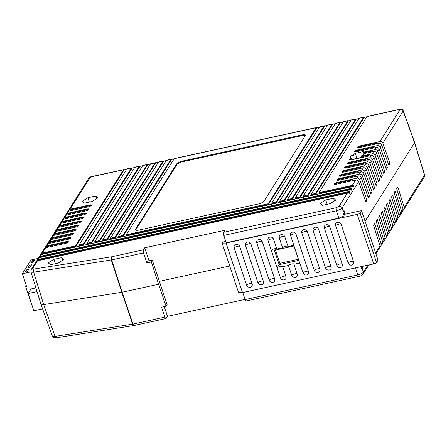 <?xml version="1.0" encoding="UTF-8"?>
<svg xmlns="http://www.w3.org/2000/svg" width="447" height="447" viewBox="0 0 447 447"><rect width="100%" height="100%" fill="white"/><g stroke="black" fill="none" stroke-linecap="round" stroke-linejoin="round"><path stroke-width="0.67" d="M31.106 269.759A4.632 1.369 -18.4 0 0 31.011 269.893A4.632 1.369 -18.4 0 0 30.888 270.385M42.599 308.871L33.866 310.777L28.127 293.539L31.027 288.946L35.9 287.879M38.246 258.411L31.039 259.986L22.35 273.765L26.541 286.365L25.641 286.566L26.272 285.56M32.469 260.64L30.988 262.992L33.017 262.545L34.497 260.199L32.469 260.64L33.078 262.456M30.977 271.882L22.35 273.765M29.575 265.233L28.094 267.585L30.122 267.144L31.603 264.792L29.575 265.233L30.178 267.049M26.68 269.826L25.2 272.178L27.228 271.737L28.709 269.385L26.68 269.826L27.284 271.642M25.641 286.566L31.301 303.586A0.978 0.877 -147.8 0 0 31.625 304.049M28.127 293.539L37.045 291.589M41.046 303.636L40.928 304.2L43.683 304.597L121.774 292.282L158.612 284.247L159.752 282.437L167.105 304.541L166.066 306.195L158.612 284.247L159.752 282.437L152.399 260.333L148.175 260.869L146.851 262.97L151.36 261.987L158.612 284.247L122.143 292.215L133.01 324.064L164.926 317.091L161.557 307.178L166.066 306.195M229.708 265.987L159.389 281.347L229.708 265.987M277.274 255.595L276.24 255.824L277.274 255.595M365.082 221.259L414.57 142.749L414.313 142.252L414.57 142.749L365.082 221.259M361.863 267.703L362.981 267.462L362.629 266.334M397.947 217.359A2.436 2.19 32.2 0 1 397.746 219.108L396.321 221.371A2.436 2.19 32.2 0 0 396.523 219.617L397.947 217.359L391.533 196.903L392.673 195.093L399.087 215.549A2.436 2.19 32.2 0 1 398.053 218.041M399.087 215.549L400.518 213.286A2.436 2.19 32.2 0 1 400.311 215.041L398.886 217.303M390.253 229.562A2.436 2.19 32.2 0 1 390.052 231.317L388.627 233.58A2.436 2.19 32.2 0 0 388.829 231.825L390.253 229.562L383.839 209.112L384.979 207.302L391.393 227.758A2.436 2.19 32.2 0 1 390.36 230.25M391.393 227.758L392.818 225.495A2.436 2.19 32.2 0 1 392.617 227.249L391.192 229.512M392.818 225.495L386.404 205.044L387.543 203.234L393.958 223.684A2.436 2.19 32.2 0 1 392.924 226.182M393.958 223.684L395.383 221.427A2.436 2.19 32.2 0 1 395.182 223.182L393.757 225.439M375.586 252.84L379.995 245.844L373.58 225.389L374.72 223.578L381.135 244.034A2.436 2.19 32.2 0 1 380.101 246.526M381.135 244.034L382.559 241.771A2.436 2.19 32.2 0 1 382.358 243.526L380.933 245.789M396.321 221.371A2.436 2.19 32.2 0 1 395.489 222.109M382.559 241.771L376.145 221.321L377.285 219.511L383.699 239.966A2.436 2.19 32.2 0 1 382.666 242.458M383.699 239.966L385.124 237.703A2.436 2.19 32.2 0 1 384.923 239.458L383.498 241.721M403.082 209.218A2.436 2.19 32.2 0 1 402.876 210.973L401.451 213.23A2.436 2.19 32.2 0 0 401.657 211.481L403.082 209.218L396.662 188.763L397.802 186.958L404.222 207.408A2.436 2.19 32.2 0 1 403.183 209.9M245.101 299.378L167.496 316.331L166.217 318.359A2.436 0.788 77.7 0 1 165.999 318.532L134.083 325.505A2.436 0.788 -102.3 0 1 133.01 324.064A2.436 0.76 -18.8 0 1 132.642 324.136L121.774 292.282L122.143 292.215L111.661 259.886L143.576 252.913L146.851 262.97M385.124 237.703L378.71 217.248L379.849 215.443L386.264 235.893A2.436 2.19 32.2 0 1 385.23 238.391M386.264 235.893L387.689 233.636A2.436 2.19 32.2 0 1 387.488 235.39L386.063 237.648M388.627 233.58A2.436 2.19 32.2 0 1 387.795 234.317M401.451 213.23A2.436 2.19 32.2 0 1 400.618 213.973M400.518 213.286L394.098 192.836L395.237 191.025L401.657 211.481M361.042 266.68L361.796 269.122L362.981 267.462M387.689 233.636L381.274 213.18L382.414 211.37L388.829 231.825M395.383 221.427L388.968 200.971L390.108 199.166L396.523 219.617M242.771 292.517L245.168 299.563L357.751 274.972C360.545 274.279 362.428 273.352 363.394 272.178L367.792 265.205M368.836 264.976L363.193 273.933C361.802 275.441 360.343 276.263 358.829 276.408L246.241 301.004A2.436 0.788 -102.3 0 1 245.168 299.563M164.926 317.091A2.436 0.788 77.7 0 0 165.999 318.532M164.256 306.592L167.496 316.331M52.299 335.976L55.048 336.368L132.642 324.136A2.436 1.14 -99 0 0 133.944 325.533L56.35 337.764C55.154 338.362 53.802 337.764 52.299 335.976L40.928 304.2M375.893 253.773L376.435 252.918A2.436 2.19 -147.8 0 1 376.301 253.125M379.995 245.844A2.436 2.19 32.2 0 1 379.794 247.599L376.374 253.024M414.632 142.476L424.482 174.581A2.436 0.698 162.9 0 1 424.421 174.844L414.57 142.749L403.3 111.353A2.436 0.743 160.3 0 0 403.356 111.063L414.626 142.464M424.482 174.581L424.65 175.353A2.436 0.43 172.1 0 0 424.499 175.235L424.421 174.844M353.493 155.277L352.672 155.802A2.436 0.721 -18.4 0 1 353.493 155.277L353.275 154.617A2.436 0.721 161.6 0 0 352.454 155.137L349.705 156.886L351.454 158.367A2.436 0.721 161.6 0 0 349.599 159.741A2.436 0.721 161.6 0 0 351.342 159.875L371.06 155.567L369.635 157.83L349.917 162.138L350.135 162.797A2.436 0.721 -18.4 0 0 347.436 164.043M376.603 153.176A2.436 2.19 -147.8 0 0 373.625 151.499L372.2 153.757A2.436 2.19 -147.8 0 1 375.173 155.439L376.603 153.176L383.738 173.475L384.878 171.665L377.743 151.371A2.436 2.19 -147.8 0 0 374.765 149.689L363.707 152.103L363.126 151.611L355.315 153.321L353.275 154.617M377.743 151.371L379.168 149.108A2.436 2.19 -147.8 0 0 376.19 147.426L356.471 151.734A2.436 0.721 161.6 0 1 354.728 151.6A2.436 0.721 161.6 0 1 357.611 149.929L357.835 150.589A2.436 0.721 -18.4 0 0 355.13 151.835M379.168 149.108L386.303 169.402L387.443 167.597L380.308 147.298A2.436 2.19 -147.8 0 0 377.329 145.621L357.611 149.929M380.308 147.298L381.732 145.04A2.436 2.19 -147.8 0 0 378.754 143.358L359.036 147.666A2.436 0.721 161.6 0 1 357.293 147.532A2.436 0.721 161.6 0 1 360.176 145.856L360.399 146.521A2.436 0.721 -18.4 0 0 357.695 147.767M381.732 145.04L388.873 165.334L390.013 163.524L382.872 143.23A2.436 2.19 -147.8 0 0 379.894 141.548L360.176 145.856M366.948 116.611L399.92 109.409A2.436 0.788 77.7 0 1 400.138 109.236L367.166 116.438A2.436 0.788 77.7 0 0 366.948 116.611L319.007 192.674L352.247 185.41A2.436 2.19 32.2 0 1 354.08 185.723L353.225 187.075A2.436 2.19 -147.8 0 0 351.392 186.768L41.476 254.466A2.436 2.19 -147.8 0 0 40.09 255.483M36.229 261.607L36.956 260.456A2.436 2.19 32.2 0 1 38.341 259.444L348.258 191.741A2.436 2.19 32.2 0 1 350.09 192.054L349.236 193.406A2.436 2.19 -147.8 0 0 347.403 193.098L339.072 206.318L336.245 207.715A2.436 0.788 77.7 0 0 336.401 210.788L338.938 218.147L226.221 242.771L223.818 235.385L336.401 210.788C339.184 210.062 341.067 209.129 342.044 207.995L358.645 181.661A2.436 2.19 -147.8 0 0 355.667 179.985L335.954 184.293A2.436 0.721 161.6 0 1 334.211 184.158A2.436 0.721 161.6 0 1 337.094 182.482L337.312 183.147A2.436 0.721 -18.4 0 0 334.607 184.393M358.645 181.661L365.786 201.96L366.926 200.15L359.785 179.856A2.436 2.19 -147.8 0 0 356.807 178.174L337.094 182.482M359.785 179.856L361.21 177.593A2.436 2.19 -147.8 0 0 358.237 175.917L338.519 180.219A2.436 0.721 161.6 0 1 336.775 180.085A2.436 0.721 161.6 0 1 339.659 178.414L339.876 179.074A2.436 0.721 -18.4 0 0 337.172 180.32M361.21 177.593L368.35 197.887L369.49 196.082L362.349 175.783A2.436 2.19 -147.8 0 0 359.377 174.107L339.659 178.414M362.349 175.783L363.774 173.525A2.436 2.19 -147.8 0 0 360.802 171.844L341.083 176.152A2.436 0.721 161.6 0 1 339.34 176.017A2.436 0.721 161.6 0 1 342.223 174.341L342.441 175.006A2.436 0.721 -18.4 0 0 339.737 176.252M363.774 173.525L370.915 193.819L372.055 192.009L364.914 171.715A2.436 2.19 -147.8 0 0 361.941 170.039L342.223 174.341M364.914 171.715L366.339 169.458A2.436 2.19 -147.8 0 0 363.366 167.776L343.648 172.084A2.436 0.721 161.6 0 1 341.905 171.95A2.436 0.721 161.6 0 1 344.788 170.273L345.006 170.938A2.436 0.721 -18.4 0 0 342.301 172.184M366.339 169.458L373.48 189.751L374.62 187.941L367.479 167.647A2.436 2.19 -147.8 0 0 364.506 165.966L344.788 170.273M367.479 167.647L368.904 165.384A2.436 2.19 -147.8 0 0 365.931 163.708L346.213 168.016A2.436 0.721 161.6 0 1 344.469 167.876A2.436 0.721 161.6 0 1 347.353 166.206L347.57 166.871A2.436 0.721 -18.4 0 0 344.866 168.117M368.904 165.384L376.044 185.678L377.184 183.873L370.043 163.58A2.436 2.19 -147.8 0 0 367.071 161.898L347.353 166.206M370.043 163.58L371.468 161.317A2.436 2.19 -147.8 0 0 368.496 159.635L348.777 163.943A2.436 0.721 161.6 0 1 347.034 163.809A2.436 0.721 161.6 0 1 349.917 162.138M364.998 153.679L363.707 152.103M370.418 152.198L371.038 151.215L363.925 152.768M350.001 159.976A2.436 0.721 -18.4 0 1 351.672 159.031L352.119 159.406L359.924 157.702L361.249 156.863L361.025 156.199L365.165 153.343L373.625 151.499M367.853 156.271L368.473 155.282L361.249 156.863M36.162 261.707L31.268 269.474L30.938 271.765L40.923 304.183L43.683 304.597L121.774 292.282L111.292 259.953A2.436 0.682 -18 0 0 111.661 259.886A2.436 0.788 77.7 0 1 111.504 256.813L33.911 269.044L32.592 268.563L37.487 260.797A2.436 2.19 -147.8 0 0 36.101 261.813M276.302 248.694L275.43 250.057L293.992 246.001M284.191 246.973L283.549 247.113M338.938 218.147L344.162 215.834L342.827 212.096L344.011 210.431L345.324 214.174M38.224 258.444L38.95 257.293A2.436 2.19 32.2 0 1 40.336 256.276L350.252 188.573A2.436 2.19 32.2 0 1 352.085 188.885L351.23 190.243A2.436 2.19 -147.8 0 0 349.398 189.93L39.481 257.634A2.436 2.19 -147.8 0 0 38.096 258.651M92.272 201.424L97.887 197.859L95.692 195.998L87.88 197.703L82.27 201.273L84.461 203.134L92.272 201.424M40.219 255.276L40.945 254.125A2.436 2.19 32.2 0 1 42.336 253.114L75.577 245.85L123.517 169.793A2.436 0.788 -102.3 0 1 123.73 169.62A2.436 0.788 -102.3 0 1 124.137 169.799L126.786 169.229M67.581 211.872L68.592 210.269A2.436 2.19 32.2 0 1 69.978 209.252L89.696 204.944A2.436 0.721 161.6 0 1 91.439 205.078A2.436 0.721 161.6 0 1 88.556 206.754L68.838 211.062A2.436 2.19 32.2 0 0 67.514 211.973L66.083 214.23A2.436 2.19 32.2 0 1 67.413 213.325L87.131 209.017A2.436 0.721 161.6 0 1 88.875 209.151A2.436 0.721 161.6 0 1 85.992 210.822L66.273 215.13A2.436 2.19 32.2 0 0 64.944 216.041L63.519 218.304A2.436 2.19 32.2 0 1 64.849 217.393L84.567 213.085A2.436 0.721 161.6 0 1 86.31 213.219A2.436 0.721 161.6 0 1 83.427 214.895L63.709 219.203A2.436 2.19 32.2 0 0 62.379 220.108L60.954 222.371A2.436 2.19 32.2 0 1 62.284 221.461L82.002 217.153A2.436 0.721 161.6 0 1 83.745 217.287A2.436 0.721 161.6 0 1 80.862 218.963L61.144 223.271A2.436 2.19 32.2 0 0 59.814 224.182L58.389 226.439A2.436 2.19 32.2 0 1 59.719 225.528L79.437 221.226A2.436 0.721 161.6 0 1 81.181 221.36A2.436 0.721 161.6 0 1 78.298 223.031L58.579 227.339A2.436 2.19 32.2 0 0 57.25 228.249L55.825 230.512A2.436 2.19 32.2 0 1 57.155 229.602L76.873 225.294A2.436 0.721 161.6 0 1 78.616 225.428A2.436 0.721 161.6 0 1 75.733 227.104L56.015 231.406A2.436 2.19 32.2 0 0 54.685 232.317L53.26 234.58A2.436 2.19 32.2 0 1 54.59 233.669L74.308 229.361A2.436 0.721 161.6 0 1 76.051 229.495A2.436 0.721 161.6 0 1 73.168 231.172L53.45 235.48A2.436 2.19 32.2 0 0 52.12 236.39L50.695 238.648A2.436 2.19 32.2 0 1 52.025 237.737L71.743 233.429A2.436 0.721 161.6 0 1 73.487 233.569A2.436 0.721 161.6 0 1 70.604 235.239L50.885 239.547A2.436 2.19 32.2 0 0 49.556 240.458L48.131 242.721A2.436 2.19 32.2 0 1 49.461 241.81L69.173 237.502A2.436 0.721 161.6 0 1 70.922 237.636A2.436 0.721 161.6 0 1 68.033 239.307L48.321 243.615A2.436 2.19 32.2 0 0 46.991 244.526L45.566 246.789A2.436 2.19 32.2 0 1 46.896 245.878L66.609 241.57A2.436 0.721 161.6 0 1 68.357 241.704A2.436 0.721 161.6 0 1 65.469 243.38L45.756 247.688A2.436 2.19 32.2 0 0 44.426 248.599L41.007 254.025M131.619 167.893L127.11 168.882A2.436 0.788 77.7 0 0 126.898 169.05L78.957 245.112L83.466 244.129L131.407 168.066A2.436 0.788 -102.3 0 1 131.619 167.893A2.436 0.788 -102.3 0 1 132.027 168.078L134.676 167.508M139.509 166.172L135 167.156A2.436 0.788 77.7 0 0 134.787 167.329L86.847 243.386L91.356 242.403L139.296 166.345A2.436 0.788 -102.3 0 1 139.509 166.172A2.436 0.788 -102.3 0 1 139.911 166.351L142.565 165.787M147.398 164.446L142.889 165.435A2.436 0.788 77.7 0 0 142.677 165.602L94.736 241.665L99.24 240.682L147.186 164.619A2.436 0.788 -102.3 0 1 147.398 164.446A2.436 0.788 -102.3 0 1 147.801 164.63L150.455 164.06M155.288 162.725L150.779 163.708A2.436 0.788 77.7 0 0 150.566 163.881L102.626 239.944L107.129 238.955L155.075 162.898A2.436 0.788 -102.3 0 1 155.288 162.725A2.436 0.788 -102.3 0 1 155.69 162.904L158.339 162.339M163.177 161.004L158.668 161.987A2.436 0.788 77.7 0 0 158.456 162.16L110.51 238.217L115.019 237.234L162.959 161.171A2.436 0.788 -102.3 0 1 163.177 161.004A2.436 0.788 -102.3 0 1 163.58 161.183L166.228 160.613M171.067 159.277L166.558 160.261A2.436 0.788 77.7 0 0 166.345 160.434L118.399 236.497L122.908 235.508L170.849 159.45A2.436 0.788 -102.3 0 1 171.067 159.277A2.436 0.788 -102.3 0 1 171.469 159.456L174.118 158.892M263.981 201.189L305.195 135.804A4.878 1.442 -18.4 0 0 305.312 135.251A4.878 1.442 -18.4 0 0 301.826 134.983L182.359 161.082A4.878 1.442 -18.4 0 0 176.716 163.876L135.502 229.255A4.878 1.442 -18.4 0 0 135.385 229.808A4.878 1.442 -18.4 0 0 138.872 230.076L258.332 203.983A4.878 1.442 -18.4 0 0 263.981 201.189M316.448 127.518L174.447 158.54A2.436 0.788 77.7 0 0 174.229 158.713L126.289 234.77L268.295 203.748L316.236 127.691A2.436 0.788 -102.3 0 1 316.448 127.518A2.436 0.788 -102.3 0 1 316.856 127.697L319.504 127.132M324.338 125.797L319.828 126.78A2.436 0.788 77.7 0 0 319.616 126.954L271.675 203.011L276.185 202.027L324.125 125.965A2.436 0.788 -102.3 0 1 324.338 125.797A2.436 0.788 -102.3 0 1 324.74 125.976L327.394 125.406M332.227 124.07L327.718 125.054A2.436 0.788 77.7 0 0 327.506 125.227L279.565 201.29L284.068 200.306L332.015 124.244A2.436 0.788 -102.3 0 1 332.227 124.07A2.436 0.788 -102.3 0 1 332.629 124.249L335.284 123.685M340.117 122.349L335.608 123.333A2.436 0.788 77.7 0 0 335.395 123.506L287.455 199.563L291.958 198.58L339.904 122.517A2.436 0.788 -102.3 0 1 340.117 122.349A2.436 0.788 -102.3 0 1 340.519 122.528L343.167 121.958M348.006 120.623L343.497 121.612A2.436 0.788 77.7 0 0 343.285 121.78L295.338 197.842L299.848 196.859L347.788 120.796A2.436 0.788 -102.3 0 1 348.006 120.623A2.436 0.788 -102.3 0 1 348.409 120.802L351.057 120.237M355.896 118.902L351.387 119.885A2.436 0.788 77.7 0 0 351.174 120.059L303.228 196.116L307.737 195.132L355.678 119.075A2.436 0.788 -102.3 0 1 355.896 118.902A2.436 0.788 -102.3 0 1 356.298 119.081L358.947 118.511M363.785 117.175L359.276 118.164A2.436 0.788 77.7 0 0 359.064 118.332L311.118 194.395L315.627 193.411L363.567 117.349A2.436 0.788 -102.3 0 1 363.785 117.175A2.436 0.788 -102.3 0 1 364.188 117.36L366.836 116.79M369.635 157.83A2.436 2.19 -147.8 0 1 372.608 159.506L374.033 157.249A2.436 2.19 -147.8 0 0 371.06 155.567M372.2 153.757L361.025 156.199M44.493 248.498L45.505 246.895A2.436 2.19 32.2 0 1 45.566 246.789M47.058 244.425L48.069 242.822A2.436 2.19 32.2 0 1 48.131 242.721M49.623 240.357L50.634 238.754A2.436 2.19 32.2 0 1 50.695 238.648M52.187 236.29L53.199 234.686A2.436 2.19 32.2 0 1 53.26 234.58M54.752 232.216L55.763 230.613A2.436 2.19 32.2 0 1 55.825 230.512M57.317 228.149L58.328 226.545A2.436 2.19 32.2 0 1 58.389 226.439M59.881 224.081L60.893 222.477A2.436 2.19 32.2 0 1 60.954 222.371M62.451 220.008L63.457 218.404A2.436 2.19 32.2 0 1 63.519 218.304M65.016 215.94L66.022 214.337A2.436 2.19 32.2 0 1 66.083 214.23M69.978 209.252L90.545 176.995A2.436 0.788 -102.3 0 1 90.758 176.822L123.73 169.62M330.126 203.659L335.736 200.094L333.546 198.233L325.734 199.938L320.125 203.508L322.315 205.363L330.126 203.659M58.289 263.043L63.904 259.478L61.708 257.617L53.903 259.321L48.287 262.886L50.483 264.747L58.289 263.043M347.403 193.098L37.487 260.797M143.576 252.913A2.436 0.788 -102.3 0 1 143.42 249.839L144.699 247.806L224.947 230.278L223.662 232.306A2.436 0.788 77.7 0 0 223.818 235.385M375.173 155.439L382.314 175.732L381.174 177.543L374.033 157.249M372.608 159.506L379.749 179.806L378.609 181.611L371.468 161.317M151.36 261.987L152.399 260.333M149.013 260.763L144.699 247.806M31.061 271.228C30.642 272.128 31.525 272.447 33.698 272.189L111.292 259.953A2.436 1.14 81 0 1 111.504 256.813L143.42 249.839M90.26 177.079L90.177 176.99A2.436 2.436 0 0 0 88.931 177.99A2.436 2.19 32.2 0 1 90.26 177.079M403.356 111.063L402.959 110.264A2.436 1.687 147.1 0 1 403.149 111.057L403.3 111.353M399.92 109.409L400.177 109.375A2.436 1.615 -92.5 0 1 400.803 109.152L400.138 109.236M385.795 167.955L387.443 167.597M372.982 148.13L373.603 147.147L357.835 150.589M373.603 147.147L373.865 147.935M372.971 188.304L374.62 187.941M360.153 168.474L360.774 167.491L345.006 170.938M360.774 167.491L361.036 168.284M68.173 242.134A2.436 0.721 -18.4 0 0 66.832 242.235L45.505 246.895M88.696 209.576A2.436 0.721 -18.4 0 0 87.349 209.677L66.022 214.337M364.199 117.365L315.85 194.071L315.627 193.411M354.08 185.723L319.231 193.333L319.007 192.674M311.118 194.395L311.341 195.06L315.85 194.071M356.309 119.092L307.961 195.797L307.737 195.132M303.228 196.116L303.452 196.781L307.961 195.797M348.42 120.813L300.071 197.518L299.848 196.859M295.338 197.842L295.562 198.507L300.071 197.518M340.53 122.539L292.182 199.245L291.958 198.58M287.455 199.563L287.672 200.228L292.182 199.245M332.641 124.26L284.292 200.966L284.068 200.306M279.565 201.29L279.783 201.949L284.292 200.966M324.751 125.981L276.402 202.692L276.185 202.027M271.675 203.011L271.893 203.676L276.402 202.692M316.862 127.708L268.513 204.413L268.295 203.748M126.289 234.77L126.512 235.435L268.513 204.413M118.399 236.497L118.623 237.156L123.132 236.172L171.48 159.467M110.51 238.217L110.733 238.882L115.242 237.899L163.591 161.188M102.626 239.944L102.844 240.603L107.353 239.62L155.701 162.915M94.736 241.665L94.954 242.33L99.463 241.341L147.812 164.636M86.847 243.386L87.064 244.051L91.574 243.067L139.922 166.362M78.957 245.112L79.175 245.777L83.684 244.788L132.033 168.083M40.945 254.125L75.794 246.515L124.143 169.81M370.407 192.372L372.055 192.009M357.589 172.548L358.209 171.564L342.441 175.006M358.209 171.564L358.472 172.352M36.956 260.456L350.09 192.054M91.261 205.508A2.436 0.721 -18.4 0 0 89.914 205.609L68.592 210.269M388.359 163.887L390.013 163.524M375.547 144.063L376.167 143.079L360.399 146.521M376.167 143.079L376.43 143.867M107.353 239.62L107.129 238.955M91.574 243.067L91.356 242.403M75.873 229.926A2.436 0.721 -18.4 0 0 74.526 230.026L53.199 234.686M38.95 257.293L352.085 188.885M83.567 217.717A2.436 0.721 -18.4 0 0 82.22 217.818L60.893 222.477M73.302 233.993A2.436 0.721 -18.4 0 0 71.961 234.094L50.634 238.754M99.463 241.341L99.24 240.682M75.794 246.515L75.577 245.85M81.002 221.785A2.436 0.721 -18.4 0 0 79.655 221.885L58.328 226.545M70.738 238.061A2.436 0.721 -18.4 0 0 69.397 238.162L48.069 242.822M83.684 244.788L83.466 244.129M367.842 196.44L369.49 196.082M355.024 176.615L355.644 175.632L339.876 179.074M355.644 175.632L355.907 176.42M123.132 236.172L122.908 235.508M78.437 225.858A2.436 0.721 -18.4 0 0 77.091 225.958L55.763 230.613M380.665 176.096L382.314 175.732M368.473 155.282L368.736 156.076M351.672 159.031L351.454 158.367M115.242 237.899L115.019 237.234M365.277 200.507L366.926 200.15M352.459 180.683L353.08 179.7L337.312 183.147M353.08 179.7L353.342 180.493M86.131 213.649A2.436 0.721 -18.4 0 0 84.785 213.75L63.457 218.404M378.101 180.163L379.749 179.806M365.288 160.339L365.909 159.355L350.135 162.797M365.909 159.355L366.171 160.143M375.536 184.231L377.184 183.873M362.718 164.407L363.338 163.423L347.57 166.871M363.338 163.423L363.607 164.217M383.23 172.022L384.878 171.665M371.038 151.215L371.301 152.008M352.454 155.137L352.672 155.802M62.602 260.305L61.708 257.617M55.355 263.685L53.903 259.321M96.586 198.686L95.692 195.998M89.333 202.066L87.88 197.703M334.44 200.921L333.546 198.233M327.187 204.301L325.734 199.938M305.284 135.631A4.878 1.442 -18.4 0 0 302.043 135.648L182.583 161.741A4.878 1.442 -18.4 0 0 176.934 164.535L135.726 229.92A4.878 1.442 -18.4 0 0 135.631 230.093M364.02 154.299L363.126 151.611M356.985 158.344L355.315 153.321M242.514 292.573L238.575 292.651L222.103 243.14L226.042 243.056L242.514 292.573L373.698 263.914A2.436 0.721 -18.4 0 0 376.519 262.518L378.017 260.143L361.545 210.632L344.637 214.325L343.575 211.124M225.724 241.229L222.746 242.123L222.103 243.14M284.705 236.474A3.051 0.9 -18.4 0 0 282.616 236.441A3.051 0.9 -18.4 0 0 279.286 237.949A2.984 2.682 -147.8 0 1 280.353 234.949A2.984 2.682 -147.8 0 1 284.806 236.742L288.08 246.576L293.774 245.336L299.652 263.015L293.964 264.261L297.233 274.095A2.984 2.682 32.2 0 1 297.367 275.196A2.984 2.682 32.2 0 1 294.808 277.47A2.984 2.682 32.2 0 1 291.712 275.302L288.444 265.468L282.694 266.719L285.963 276.559A2.984 2.682 32.2 0 1 286.097 277.66A2.984 2.682 32.2 0 1 283.538 279.934A2.984 2.682 32.2 0 1 280.442 277.766L277.112 267.943L279.179 264.663L273.938 248.912M279.286 237.949L282.56 247.783L276.81 249.04L273.536 239.201A2.984 2.682 -147.8 0 0 269.083 237.407A2.984 2.682 -147.8 0 0 268.016 240.408L277.112 267.943M308.503 271.636L296.076 234.278A2.984 2.682 -147.8 0 0 291.623 232.485A2.984 2.682 -147.8 0 0 290.556 235.485L302.982 272.838A2.984 2.682 32.2 0 0 306.078 275.011A2.984 2.682 32.2 0 0 308.637 272.731A2.984 2.682 32.2 0 0 308.503 271.636M319.773 269.172L307.346 231.814A2.984 2.682 -147.8 0 0 302.893 230.021A2.984 2.682 -147.8 0 0 301.826 233.021L314.252 270.379A2.984 2.682 32.2 0 0 317.348 272.547A2.984 2.682 32.2 0 0 319.907 270.273A2.984 2.682 32.2 0 0 319.773 269.172M331.043 266.708L318.616 229.356A2.984 2.682 -147.8 0 0 314.163 227.562A2.984 2.682 -147.8 0 0 313.096 230.563L325.522 267.915A2.984 2.682 32.2 0 0 328.618 270.089A2.984 2.682 32.2 0 0 331.177 267.809A2.984 2.682 32.2 0 0 331.043 266.708M342.313 264.25L329.886 226.892A2.984 2.682 -147.8 0 0 325.433 225.098A2.984 2.682 -147.8 0 0 324.366 228.099L336.792 265.457A2.984 2.682 32.2 0 0 339.888 267.624A2.984 2.682 32.2 0 0 342.447 265.345A2.984 2.682 32.2 0 0 342.313 264.25M353.583 261.786L341.156 224.433A2.984 2.682 -147.8 0 0 336.703 222.64A2.984 2.682 -147.8 0 0 335.636 225.634L348.062 262.992A2.984 2.682 32.2 0 0 351.158 265.16A2.984 2.682 32.2 0 0 353.717 262.886A2.984 2.682 32.2 0 0 353.583 261.786M226.042 243.056L357.226 214.398A2.436 0.721 -18.4 0 0 360.047 213.001L361.545 210.632M252.153 283.946L239.726 246.588A2.984 2.682 -147.8 0 0 235.273 244.794A2.984 2.682 -147.8 0 0 234.206 247.794L246.632 285.152A2.984 2.682 32.2 0 0 249.728 287.32A2.984 2.682 32.2 0 0 252.287 285.041A2.984 2.682 32.2 0 0 252.153 283.946M263.423 281.481L250.996 244.129A2.984 2.682 -147.8 0 0 246.543 242.335A2.984 2.682 -147.8 0 0 245.476 245.33L257.902 282.688A2.984 2.682 32.2 0 0 260.998 284.856A2.984 2.682 32.2 0 0 263.557 282.582A2.984 2.682 32.2 0 0 263.423 281.481M274.693 279.023A2.984 2.682 32.2 0 1 274.827 280.118A2.984 2.682 32.2 0 1 272.268 282.398A2.984 2.682 32.2 0 1 269.172 280.224L256.746 242.872A2.984 2.682 -147.8 0 1 257.813 239.871A2.984 2.682 -147.8 0 1 262.266 241.665L274.693 279.023M361.986 266.473L362.21 267.155L361.528 268.245M287.997 246.331A3.051 0.9 -18.4 0 0 285.477 246.375A3.051 0.9 -18.4 0 0 282.56 247.783M276.727 248.795A3.051 0.9 -18.4 0 0 274.207 248.839A3.051 0.9 -18.4 0 0 271.29 250.247M279.179 264.663L298.78 260.383M298.406 259.266L279.844 263.317L275.43 250.057M343.989 215.353L344.637 214.325M293.964 264.261A3.051 0.9 -18.4 0 0 293.953 264.127A3.051 0.9 -18.4 0 0 291.567 264.004A3.051 0.9 -18.4 0 0 288.444 265.468M282.694 266.719A3.051 0.9 -18.4 0 0 282.683 266.591A3.051 0.9 -18.4 0 0 280.297 266.468A3.051 0.9 -18.4 0 0 277.174 267.926M404.222 207.408L424.499 175.235A2.436 2.19 -147.8 0 1 424.298 176.99L404.015 209.162M362.254 268.613L363.394 272.178A2.436 2.19 -147.8 0 1 363.193 273.933M33.911 269.044A2.436 1.14 -99 0 0 33.698 272.189L43.683 304.597L55.048 336.368A2.436 1.14 81 0 0 56.35 337.764M358.829 276.408A2.436 0.788 -102.3 0 1 357.751 274.972L355.482 267.893M376.19 147.426L374.765 149.689M378.754 143.358L377.329 145.621M382.872 143.23L403.149 111.057A2.436 2.19 32.2 0 0 400.177 109.375L379.894 141.548M355.667 179.985L352.247 185.41M358.237 175.917L356.807 178.174M360.802 171.844L359.377 174.107M363.366 167.776L361.941 170.039M365.931 163.708L364.506 165.966M368.496 159.635L367.071 161.898M40.336 256.276L41.476 254.466M351.392 186.768L350.252 188.573M90.545 176.995L123.517 169.793M67.413 213.325L68.838 211.062M64.849 217.393L66.273 215.13M62.284 221.461L63.709 219.203M59.719 225.528L61.144 223.271M57.155 229.602L58.579 227.339M54.59 233.669L56.015 231.406M52.025 237.737L53.45 235.48M49.461 241.81L50.885 239.547M46.896 245.878L48.321 243.615M42.336 253.114L45.756 247.688M126.898 169.05L131.407 168.066M134.787 167.329L139.296 166.345M142.677 165.602L147.186 164.619M150.566 163.881L155.075 162.898M158.456 162.16L162.959 161.171M166.345 160.434L170.849 159.45M174.229 158.713L316.236 127.691M319.616 126.954L324.125 125.965M327.506 125.227L332.015 124.244M335.395 123.506L339.904 122.517M343.285 121.78L347.788 120.796M351.174 120.059L355.678 119.075M359.064 118.332L363.567 117.349M31.268 269.474A2.436 2.19 32.2 0 1 32.592 268.563M38.341 259.444L39.481 257.634M349.398 189.93L348.258 191.741M336.245 207.715L223.662 232.306M343.285 211.582L342.044 207.995A2.436 2.19 32.2 0 0 339.072 206.318M66.832 242.235L66.609 241.57M87.349 209.677L87.131 209.017M89.914 205.609L89.696 204.944M74.526 230.026L74.308 229.361M82.22 217.818L82.002 217.153M71.961 234.094L71.743 233.429M79.655 221.885L79.437 221.226M69.397 238.162L69.173 237.502M77.091 225.958L76.873 225.294M84.785 213.75L84.567 213.085M302.043 135.648L301.826 134.983M182.583 161.741L182.359 161.082M176.934 164.535L176.716 163.876M135.726 229.92L135.502 229.255M373.698 263.914L357.226 214.398M360.047 213.001L376.519 262.518M341.055 224.165A3.051 0.9 -18.4 0 0 338.966 224.131A3.051 0.9 -18.4 0 0 335.636 225.634M353.504 261.54A3.051 0.9 -18.4 0 0 351.392 261.484A3.051 0.9 -18.4 0 0 348.062 262.992M329.785 226.629A3.051 0.9 -18.4 0 0 327.696 226.59A3.051 0.9 -18.4 0 0 324.366 228.099M342.234 264.004A3.051 0.9 -18.4 0 0 340.122 263.948A3.051 0.9 -18.4 0 0 336.792 265.457M262.165 241.397A3.051 0.9 -18.4 0 0 260.076 241.363A3.051 0.9 -18.4 0 0 256.746 242.872M274.614 278.772A3.051 0.9 -18.4 0 0 272.502 278.721A3.051 0.9 -18.4 0 0 269.172 280.224M307.245 231.552A3.051 0.9 -18.4 0 0 305.156 231.512A3.051 0.9 -18.4 0 0 301.826 233.021M319.694 268.926A3.051 0.9 -18.4 0 0 317.582 268.87A3.051 0.9 -18.4 0 0 314.252 270.379M318.515 229.087A3.051 0.9 -18.4 0 0 316.426 229.054A3.051 0.9 -18.4 0 0 313.096 230.563M330.964 266.462A3.051 0.9 -18.4 0 0 328.852 266.406A3.051 0.9 -18.4 0 0 325.522 267.915M295.975 234.01A3.051 0.9 -18.4 0 0 293.886 233.977A3.051 0.9 -18.4 0 0 290.556 235.485M308.424 271.39A3.051 0.9 -18.4 0 0 306.312 271.335A3.051 0.9 -18.4 0 0 302.982 272.838M273.435 238.938A3.051 0.9 -18.4 0 0 271.346 238.899A3.051 0.9 -18.4 0 0 268.016 240.408M239.626 246.325A3.051 0.9 -18.4 0 0 237.536 246.286A3.051 0.9 -18.4 0 0 234.206 247.794M252.074 283.7A3.051 0.9 -18.4 0 0 249.962 283.644A3.051 0.9 -18.4 0 0 246.632 285.152M250.896 243.861A3.051 0.9 -18.4 0 0 248.806 243.827A3.051 0.9 -18.4 0 0 245.476 245.33M263.344 281.236A3.051 0.9 -18.4 0 0 261.232 281.18A3.051 0.9 -18.4 0 0 257.902 282.688M297.154 273.849A3.051 0.9 -18.4 0 0 295.042 273.793A3.051 0.9 -18.4 0 0 291.712 275.302M285.884 276.313A3.051 0.9 -18.4 0 0 283.772 276.257A3.051 0.9 -18.4 0 0 280.442 277.766M424.298 176.99A2.436 2.436 0 0 0 424.65 175.353M88.931 177.99L68.654 210.163M40.152 255.377L39.012 257.187M38.157 258.545L37.017 260.355M90.177 176.99L90.758 176.822M402.959 110.264A2.436 2.436 0 0 0 400.803 109.152"/></g></svg>
